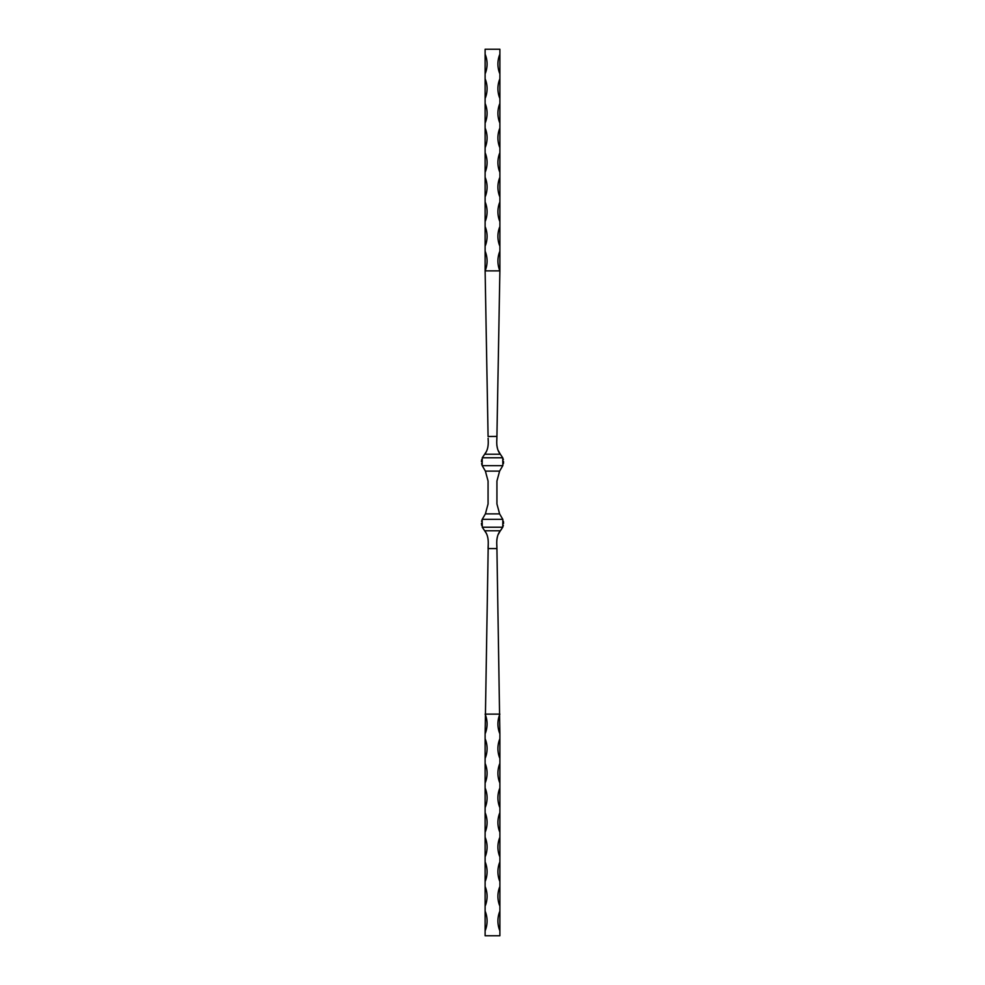 <?xml version="1.0" encoding="UTF-8"?>
<svg xmlns="http://www.w3.org/2000/svg" width="985" height="985" viewBox="0 0 985 985"><rect width="100%" height="100%" fill="white"/><g stroke="black" fill="none" stroke-linecap="round" stroke-linejoin="round"><path stroke-width="1.48" d="M496.92 548.583L499.887 733.825A25.61 25.61 0 0 1 499.887 714.125L485.112 714.125A25.61 25.61 0 0 1 485.112 733.825L488.252 543.646L488.08 548.583L496.92 548.583L496.748 543.646L496.883 546.774M484.719 530.841L486.221 533.205M496.834 539.743L497.536 536.271M498.102 534.67L500.331 530.78C497.819 533.784 496.625 538.069 496.748 543.646M488.252 543.646C488.375 538.093 487.181 533.808 484.669 530.78L482.268 527.221L502.732 527.221L503.36 525.3M485.112 930.825L485.112 911.125A25.61 25.61 0 0 1 485.112 930.825L485.112 935.75L499.887 935.75L499.887 930.825A25.61 25.61 0 0 1 499.887 911.125L499.887 930.825M485.112 906.2L485.112 886.5A25.61 25.61 0 0 1 485.112 906.2L485.112 911.125M485.112 881.575L485.112 861.875A25.61 25.61 0 0 1 485.112 881.575L485.112 886.5M485.112 856.95L485.112 837.25A25.61 25.61 0 0 1 485.112 856.95L485.112 861.875M485.112 832.325L485.112 812.625A25.61 25.61 0 0 1 485.112 832.325L485.112 837.25M485.112 807.7L485.112 788A25.61 25.61 0 0 1 485.112 807.7L485.112 812.625M485.112 783.075L485.112 763.375A25.61 25.61 0 0 1 485.112 783.075L485.112 788M485.112 758.45L485.112 738.75A25.61 25.61 0 0 1 485.112 758.45L485.112 763.375M485.112 733.825L485.112 738.75M499.887 906.2A25.61 25.61 0 0 1 499.887 886.5L499.887 911.125M499.887 881.575A25.61 25.61 0 0 1 499.887 861.875L499.887 886.5M499.887 856.95A25.61 25.61 0 0 1 499.887 837.25L499.887 861.875M499.887 832.325A25.61 25.61 0 0 1 499.887 812.625L499.887 837.25M499.887 807.7A25.61 25.61 0 0 1 499.887 788L499.887 812.625M499.887 783.075A25.61 25.61 0 0 1 499.887 763.375L499.887 788M499.887 758.45A25.61 25.61 0 0 1 499.887 738.75L499.887 763.375M499.887 733.825L499.887 738.75M500.909 530.09L502.732 527.221L500.331 530.78L484.669 530.78M482.268 527.221L482.145 519.464L481.591 521.373M481.419 523.355L481.64 525.3M503.581 523.355L503.421 521.397M502.793 465.659L499.604 471.125L496.933 481.037L496.933 503.963L499.604 513.875L485.396 513.875L488.067 503.963L488.067 481.037L485.396 471.125L482.207 465.659L502.793 465.659A19.7 19.7 0 0 0 502.855 465.536L502.867 465.499M488.117 438.251L488.252 441.354C488.375 446.907 487.181 451.192 484.669 454.22L482.268 457.779L502.732 457.779L503.36 459.7M503.581 461.645L503.421 463.603M482.268 457.779L482.145 465.536L481.591 463.627M481.419 461.645L481.64 459.7M488.08 436.49L496.92 436.417L496.748 441.354L496.883 438.226M496.834 445.257L497.536 448.729M498.102 450.33L500.331 454.22C497.819 451.216 496.625 446.931 496.748 441.354M484.719 454.159L486.221 451.795M488.08 436.417L485.112 270.875A25.61 25.61 0 0 0 485.112 251.175L485.112 270.875L499.887 270.875L496.92 436.417M488.252 441.354L488.117 438.325M485.112 251.175L485.112 246.25A25.61 25.61 0 0 0 485.112 226.55L485.112 246.25M485.112 226.55L485.112 221.625A25.61 25.61 0 0 0 485.112 201.925L485.112 221.625M485.112 201.925L485.112 197A25.61 25.61 0 0 0 485.112 177.3L485.112 197M485.112 177.3L485.112 172.375A25.61 25.61 0 0 0 485.112 152.675L485.112 172.375M485.112 152.675L485.112 147.75A25.61 25.61 0 0 0 485.112 128.05L485.112 147.75M485.112 128.05L485.112 123.125A25.61 25.61 0 0 0 485.112 103.425L485.112 123.125M485.112 103.425L485.112 98.5A25.61 25.61 0 0 0 485.112 78.8L485.112 98.5M485.112 78.8L485.112 73.875A25.61 25.61 0 0 0 485.112 54.175L485.112 73.875M485.112 54.175L485.112 49.25L499.887 49.25L499.887 54.175A25.61 25.61 0 0 0 499.887 73.875L499.887 54.175M499.887 251.175A25.61 25.61 0 0 0 499.887 270.875L499.887 226.55A25.61 25.61 0 0 0 499.887 246.25M499.887 226.55L499.887 201.925A25.61 25.61 0 0 0 499.887 221.625M499.887 201.925L499.887 177.3A25.61 25.61 0 0 0 499.887 197M499.887 177.3L499.887 152.675A25.61 25.61 0 0 0 499.887 172.375M499.887 152.675L499.887 128.05A25.61 25.61 0 0 0 499.887 147.75M499.887 128.05L499.887 103.425A25.61 25.61 0 0 0 499.887 123.125M499.887 103.425L499.887 78.8A25.61 25.61 0 0 0 499.887 98.5M499.887 78.8L499.887 73.875M502.855 465.536L502.732 457.779L500.331 454.22L484.669 454.22M482.145 519.464L482.145 519.464A19.7 19.7 0 0 1 482.207 519.341L502.793 519.341L499.604 513.875M485.396 513.875L482.207 519.341M502.855 519.464L502.732 527.221M499.604 471.125L485.396 471.125"/></g></svg>
